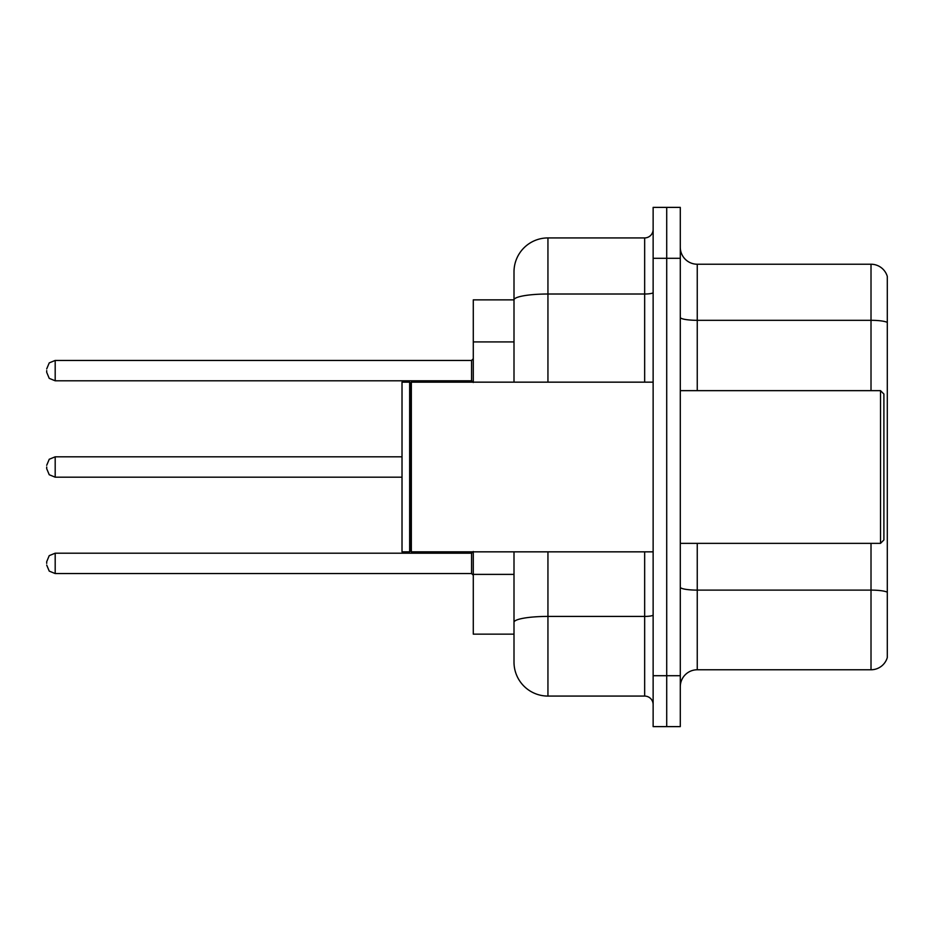 <?xml version="1.0" encoding="UTF-8"?>
<svg xmlns="http://www.w3.org/2000/svg" width="934" height="934" viewBox="0 0 934 934"><rect width="100%" height="100%" fill="white"/><g stroke="black" fill="none" stroke-linecap="round" stroke-linejoin="round"><path stroke-width="1.4" d="M514.004 299.861L473.281 299.861L473.281 382.158M547.943 551.842L547.943 696.075A33.939 33.939 0 0 1 514.004 662.136L514.004 634.139L473.281 634.139L473.281 551.842M680.291 686.735A16.964 16.964 0 0 1 697.254 669.771L871.013 669.771L871.013 543.354M666.713 675.702L666.713 726.617L680.291 726.617L680.291 675.702L666.713 675.702L666.713 726.617L653.135 726.617L653.135 675.702L666.713 675.702L666.713 258.298L666.713 675.702M653.135 675.702L653.135 207.383L666.713 207.383L666.713 258.298L666.713 207.383L680.291 207.383L680.291 675.702M887.3 276.452A16.964 16.964 0 0 0 871.013 264.229A16.964 16.964 0 0 1 887.3 276.452L887.3 657.548A16.964 16.964 0 0 1 871.013 669.771M887.3 322.44L887.3 322.44A16.964 2.942 180 0 0 871.013 320.315L871.013 264.229L697.254 264.229A16.964 16.964 0 0 1 680.291 247.265A16.964 16.964 0 0 0 697.254 264.229L697.254 390.646M887.3 322.674L887.3 592.238A16.964 2.942 180 0 0 871.013 590.113L697.254 590.113L697.254 669.771M514.004 662.136L514.004 583.727M547.943 696.075L644.658 696.075L644.658 551.842M514.004 332.597L514.004 271.864A33.939 33.939 0 0 1 547.943 237.925L644.658 237.925A8.488 8.488 0 0 0 653.135 229.449M653.135 614.934A8.488 1.471 0 0 1 644.658 616.417L547.943 616.417A33.939 5.896 180 0 0 514.004 622.301L514.004 551.842M514.004 382.158L514.004 299.907A33.939 5.896 180 0 1 547.943 294.012L644.658 294.012L644.658 237.925M514.004 271.864L514.004 290.532M653.135 704.551A8.488 8.488 0 0 0 644.658 696.075M46.7 563.377L46.7 561.684L46.7 563.377M46.7 467L46.7 468.693L46.7 467M46.7 370.623L46.7 372.316L46.7 370.623M880.517 390.646L883.903 394.043L883.903 539.957L880.517 543.354L880.517 390.646L680.291 390.646M411.345 551.842L410.493 550.99L410.493 383.01L411.345 382.158L411.345 551.842L653.135 551.842M409.652 551.842L402.017 551.842L402.017 382.158L409.652 382.158L409.652 551.842L410.493 550.99M514.004 341.926L473.281 341.926M514.004 574.387L473.281 574.387M871.013 390.646L871.013 320.315L697.254 320.315A16.964 2.942 0 0 1 680.291 317.373M680.291 258.298L653.135 258.298M697.254 543.354L697.254 590.113A16.964 2.942 0 0 1 680.291 587.159M547.943 237.925L547.943 382.158M644.658 382.158L644.658 294.012A8.488 1.471 0 0 0 653.135 292.54M46.7 561.684L49.233 555.637L55.188 553.197L55.188 573.558L471.577 573.558L471.577 553.197L473.281 551.504M402.017 456.819L55.188 456.819L55.188 477.181L49.233 474.741L46.7 468.693M471.577 360.442L55.188 360.442L55.188 380.803L471.577 380.803L471.577 360.442L473.281 358.738M680.291 543.354L880.517 543.354M410.493 383.01L409.652 382.158M411.345 382.158L653.135 382.158M471.577 573.558L473.281 575.262M55.188 553.197L471.577 553.197M55.188 573.558L49.233 571.118L46.7 565.07M55.188 477.181L402.017 477.181M55.188 456.819L49.233 459.259L46.7 465.307M55.188 380.803L49.233 378.363L46.7 372.316M55.188 360.442L49.233 362.882L46.7 368.93M471.577 380.803L473.281 382.496"/></g></svg>
